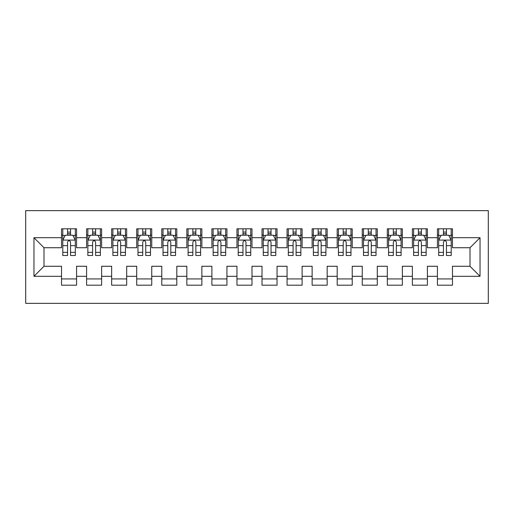 <?xml version="1.0" encoding="UTF-8"?>
<svg xmlns="http://www.w3.org/2000/svg" width="514" height="514" viewBox="0 0 514 514"><rect width="100%" height="100%" fill="white"/><g stroke="black" fill="none" stroke-linecap="round" stroke-linejoin="round"><path stroke-width="0.77" d="M25.7 303.363L488.3 303.363L488.3 210.637L25.7 210.637L25.7 303.363M33.969 276.294L33.969 237.706L61.532 237.706L61.532 247.729L43.992 247.729L43.992 266.271L33.969 276.294L61.532 276.294L61.532 285.193L76.573 285.193L76.573 276.294L86.596 276.294L86.596 285.193L101.631 285.193L101.631 276.294L111.654 276.294L111.654 285.193L126.688 285.193L126.688 276.294L136.711 276.294L136.711 285.193L151.752 285.193L151.752 276.294L161.775 276.294L161.775 285.193L176.81 285.193L176.81 276.294L186.833 276.294L186.833 285.193L201.867 285.193L201.867 276.294L211.89 276.294L211.89 285.193L226.931 285.193L226.931 276.294L236.954 276.294L236.954 285.193L251.988 285.193L251.988 276.294L262.012 276.294L262.012 285.193L277.046 285.193L277.046 276.294L287.069 276.294L287.069 285.193L302.11 285.193L302.11 276.294L312.133 276.294L312.133 285.193L327.167 285.193L327.167 276.294L337.19 276.294L337.19 285.193L352.225 285.193L352.225 276.294L362.248 276.294L362.248 285.193L377.289 285.193L377.289 276.294L387.312 276.294L387.312 285.193L402.346 285.193L402.346 276.294L412.369 276.294L412.369 285.193L427.404 285.193L427.404 276.294L437.427 276.294L437.427 285.193L452.468 285.193L452.468 266.271L470.008 266.271L470.008 247.729L452.468 247.729L452.468 237.706L480.031 237.706L480.031 276.294L452.468 276.294M452.468 237.706L452.468 228.807L437.427 228.807L437.427 237.706L427.404 237.706L427.404 228.807L412.369 228.807L412.369 237.706L402.346 237.706L402.346 228.807L387.312 228.807L387.312 237.706L377.289 237.706L377.289 228.807L362.248 228.807L362.248 237.706L352.225 237.706L352.225 228.807L337.19 228.807L337.19 237.706L327.167 237.706L327.167 228.807L312.133 228.807L312.133 237.706L302.11 237.706L302.11 228.807L287.069 228.807L287.069 237.706L277.046 237.706L277.046 228.807L262.012 228.807L262.012 237.706L251.988 237.706L251.988 228.807L236.954 228.807L236.954 237.706L226.931 237.706L226.931 228.807L211.89 228.807L211.89 237.706L201.867 237.706L201.867 228.807L186.833 228.807L186.833 237.706L176.81 237.706L176.81 228.807L161.775 228.807L161.775 237.706L151.752 237.706L151.752 228.807L136.711 228.807L136.711 237.706L126.688 237.706L126.688 228.807L111.654 228.807L111.654 237.706L101.631 237.706L101.631 228.807L86.596 228.807L86.596 237.706L76.573 237.706L76.573 228.807L61.532 228.807L61.532 237.706M427.404 276.294L427.404 266.271L437.427 266.271L437.427 276.294M480.031 237.706L470.008 247.729M402.346 276.294L402.346 266.271L412.369 266.271L412.369 276.294M437.427 237.706L437.427 247.729L427.404 247.729L427.404 237.706M377.289 276.294L377.289 266.271L387.312 266.271L387.312 276.294M412.369 237.706L412.369 247.729L402.346 247.729L402.346 237.706M352.225 276.294L352.225 266.271L362.248 266.271L362.248 276.294M387.312 237.706L387.312 247.729L377.289 247.729L377.289 237.706M327.167 276.294L327.167 266.271L337.19 266.271L337.19 276.294M362.248 237.706L362.248 247.729L352.225 247.729L352.225 237.706M302.11 276.294L302.11 266.271L312.133 266.271L312.133 276.294M337.19 237.706L337.19 247.729L327.167 247.729L327.167 237.706M277.046 276.294L277.046 266.271L287.069 266.271L287.069 276.294M312.133 237.706L312.133 247.729L302.11 247.729L302.11 237.706M251.988 276.294L251.988 266.271L262.012 266.271L262.012 276.294M287.069 237.706L287.069 247.729L277.046 247.729L277.046 237.706M226.931 276.294L226.931 266.271L236.954 266.271L236.954 276.294M262.012 237.706L262.012 247.729L251.988 247.729L251.988 237.706M201.867 276.294L201.867 266.271L211.89 266.271L211.89 276.294M236.954 237.706L236.954 247.729L226.931 247.729L226.931 237.706M176.81 276.294L176.81 266.271L186.833 266.271L186.833 276.294M211.89 237.706L211.89 247.729L201.867 247.729L201.867 237.706M151.752 276.294L151.752 266.271L161.775 266.271L161.775 276.294M186.833 237.706L186.833 247.729L176.81 247.729L176.81 237.706M126.688 276.294L126.688 266.271L136.711 266.271L136.711 276.294M161.775 237.706L161.775 247.729L151.752 247.729L151.752 237.706M101.631 276.294L101.631 266.271L111.654 266.271L111.654 276.294M136.711 237.706L136.711 247.729L126.688 247.729L126.688 237.706M76.573 276.294L76.573 266.271L86.596 266.271L86.596 276.294M111.654 237.706L111.654 247.729L101.631 247.729L101.631 237.706M43.992 266.271L61.532 266.271L61.532 276.294M86.596 237.706L86.596 247.729L76.573 247.729L76.573 237.706M437.427 235.071L438.68 235.071M451.215 235.071L452.468 235.071M412.369 235.071L413.622 235.071M426.151 235.071L427.404 235.071M387.312 235.071L388.565 235.071M401.093 235.071L402.346 235.071M362.248 235.071L363.501 235.071M376.036 235.071L377.289 235.071M337.19 235.071L338.443 235.071M350.972 235.071L352.225 235.071M312.133 235.071L313.386 235.071M325.915 235.071L327.167 235.071M287.069 235.071L288.322 235.071M300.857 235.071L302.11 235.071M262.012 235.071L263.264 235.071M275.793 235.071L277.046 235.071M236.954 235.071L238.207 235.071M250.736 235.071L251.988 235.071M211.89 235.071L213.143 235.071M225.678 235.071L226.931 235.071M186.833 235.071L188.085 235.071M200.614 235.071L201.867 235.071M161.775 235.071L163.028 235.071M175.557 235.071L176.81 235.071M136.711 235.071L137.964 235.071M150.499 235.071L151.752 235.071M111.654 235.071L112.907 235.071M125.435 235.071L126.688 235.071M86.596 235.071L87.849 235.071M100.378 235.071L101.631 235.071M61.532 235.071L62.785 235.071M75.32 235.071L76.573 235.071M61.532 278.929L76.573 278.929M86.596 278.929L101.631 278.929M111.654 278.929L126.688 278.929M136.711 278.929L151.752 278.929M161.775 278.929L176.81 278.929M186.833 278.929L201.867 278.929M211.89 278.929L226.931 278.929M236.954 278.929L251.988 278.929M262.012 278.929L277.046 278.929M287.069 278.929L302.11 278.929M312.133 278.929L327.167 278.929M337.19 278.929L352.225 278.929M362.248 278.929L377.289 278.929M387.312 278.929L402.346 278.929M412.369 278.929L427.404 278.929M437.427 278.929L452.468 278.929M33.969 237.706L43.992 247.729M470.008 266.271L480.031 276.294M70.559 232.065L67.552 232.065M75.32 252.355L70.559 252.355L70.559 255.497L75.32 255.497L75.32 240.211L72.815 235.2L65.297 235.2L62.785 240.211L62.785 255.497L67.552 255.497L67.552 252.355L62.785 252.355M62.785 240.211L62.785 228.807M75.32 240.211L75.32 228.807M67.552 235.2L67.552 228.807M70.559 228.807L70.559 235.2M70.559 252.355L70.559 242.088C69.557 240.16 68.555 240.16 67.552 242.088L67.552 252.355M70.559 235.071L67.552 235.071M95.617 232.065L92.61 232.065M100.378 252.355L95.617 252.355L95.617 255.497L100.378 255.497L100.378 240.211L97.872 235.2L90.355 235.2L87.849 240.211L87.849 255.497L92.61 255.497L92.61 252.355L87.849 252.355M87.849 240.211L87.849 228.807M100.378 240.211L100.378 228.807M92.61 235.2L92.61 228.807M95.617 228.807L95.617 235.2M95.617 252.355L95.617 242.088C94.615 240.16 93.612 240.16 92.61 242.088L92.61 252.355M95.617 235.071L92.61 235.071M120.674 232.065L117.667 232.065M125.435 252.355L120.674 252.355L120.674 255.497L125.435 255.497L125.435 240.211L122.93 235.2L115.412 235.2L112.907 240.211L112.907 255.497L117.667 255.497L117.667 252.355L112.907 252.355M112.907 240.211L112.907 228.807M125.435 240.211L125.435 228.807M117.667 235.2L117.667 228.807M120.674 228.807L120.674 235.2M120.674 252.355L120.674 242.088C119.672 240.16 118.67 240.16 117.667 242.088L117.667 252.355M120.674 235.071L117.667 235.071M145.738 232.065L142.731 232.065M150.499 252.355L145.738 252.355L145.738 255.497L150.499 255.497L150.499 240.211L147.993 235.2L140.47 235.2L137.964 240.211L137.964 255.497L142.731 255.497L142.731 252.355L137.964 252.355M137.964 240.211L137.964 228.807M150.499 240.211L150.499 228.807M142.731 235.2L142.731 228.807M145.738 228.807L145.738 235.2M145.738 252.355L145.738 242.088C144.736 240.16 143.734 240.16 142.731 242.088L142.731 252.355M145.738 235.071L142.731 235.071M170.796 232.065L167.789 232.065M175.557 252.355L170.796 252.355L170.796 255.497L175.557 255.497L175.557 240.211L173.051 235.2L165.534 235.2L163.028 240.211L163.028 255.497L167.789 255.497L167.789 252.355L163.028 252.355M163.028 240.211L163.028 228.807M175.557 240.211L175.557 228.807M167.789 235.2L167.789 228.807M170.796 228.807L170.796 235.2M170.796 252.355L170.796 242.088C169.793 240.16 168.791 240.16 167.789 242.088L167.789 252.355M170.796 235.071L167.789 235.071M195.853 232.065L192.846 232.065M200.614 252.355L195.853 252.355L195.853 255.497L200.614 255.497L200.614 240.211L198.108 235.2L190.591 235.2L188.085 240.211L188.085 255.497L192.846 255.497L192.846 252.355L188.085 252.355M188.085 240.211L188.085 228.807M200.614 240.211L200.614 228.807M192.846 235.2L192.846 228.807M195.853 228.807L195.853 235.2M195.853 252.355L195.853 242.088C194.851 240.16 193.849 240.16 192.846 242.088L192.846 252.355M195.853 235.071L192.846 235.071M220.917 232.065L217.904 232.065M225.678 252.355L220.917 252.355L220.917 255.497L225.678 255.497L225.678 240.211L223.172 235.2L215.649 235.2L213.143 240.211L213.143 255.497L217.904 255.497L217.904 252.355L213.143 252.355M213.143 240.211L213.143 228.807M225.678 240.211L225.678 228.807M217.904 235.2L217.904 228.807M220.917 228.807L220.917 235.2M220.917 252.355L220.917 242.088C219.915 240.16 218.913 240.16 217.904 242.088L217.904 252.355M220.917 235.071L217.904 235.071M245.975 232.065L242.968 232.065M250.736 252.355L245.975 252.355L245.975 255.497L250.736 255.497L250.736 240.211L248.23 235.2L240.713 235.2L238.207 240.211L238.207 255.497L242.968 255.497L242.968 252.355L238.207 252.355M238.207 240.211L238.207 228.807M250.736 240.211L250.736 228.807M242.968 235.2L242.968 228.807M245.975 228.807L245.975 235.2M245.975 252.355L245.975 242.088C244.972 240.16 243.97 240.16 242.968 242.088L242.968 252.355M245.975 235.071L242.968 235.071M271.032 232.065L268.025 232.065M275.793 252.355L271.032 252.355L271.032 255.497L275.793 255.497L275.793 240.211L273.287 235.2L265.77 235.2L263.264 240.211L263.264 255.497L268.025 255.497L268.025 252.355L263.264 252.355M263.264 240.211L263.264 228.807M275.793 240.211L275.793 228.807M268.025 235.2L268.025 228.807M271.032 228.807L271.032 235.2M271.032 252.355L271.032 242.088C270.03 240.16 269.028 240.16 268.025 242.088L268.025 252.355M271.032 235.071L268.025 235.071M296.096 232.065L293.083 232.065M300.857 252.355L296.096 252.355L296.096 255.497L300.857 255.497L300.857 240.211L298.351 235.2L290.828 235.2L288.322 240.211L288.322 255.497L293.083 255.497L293.083 252.355L288.322 252.355M288.322 240.211L288.322 228.807M300.857 240.211L300.857 228.807M293.083 235.2L293.083 228.807M296.096 228.807L296.096 235.2M296.096 252.355L296.096 242.088C295.094 240.16 294.092 240.16 293.083 242.088L293.083 252.355M296.096 235.071L293.083 235.071M321.154 232.065L318.147 232.065M325.915 252.355L321.154 252.355L321.154 255.497L325.915 255.497L325.915 240.211L323.409 235.2L315.892 235.2L313.386 240.211L313.386 255.497L318.147 255.497L318.147 252.355L313.386 252.355M313.386 240.211L313.386 228.807M325.915 240.211L325.915 228.807M318.147 235.2L318.147 228.807M321.154 228.807L321.154 235.2M321.154 252.355L321.154 242.088C320.151 240.16 319.149 240.16 318.147 242.088L318.147 252.355M321.154 235.071L318.147 235.071M346.211 232.065L343.204 232.065M350.972 252.355L346.211 252.355L346.211 255.497L350.972 255.497L350.972 240.211L348.466 235.2L340.949 235.2L338.443 240.211L338.443 255.497L343.204 255.497L343.204 252.355L338.443 252.355M338.443 240.211L338.443 228.807M350.972 240.211L350.972 228.807M343.204 235.2L343.204 228.807M346.211 228.807L346.211 235.2M346.211 252.355L346.211 242.088C345.209 240.16 344.207 240.16 343.204 242.088L343.204 252.355M346.211 235.071L343.204 235.071M371.269 232.065L368.262 232.065M376.036 252.355L371.269 252.355L371.269 255.497L376.036 255.497L376.036 240.211L373.53 235.2L366.007 235.2L363.501 240.211L363.501 255.497L368.262 255.497L368.262 252.355L363.501 252.355M363.501 240.211L363.501 228.807M376.036 240.211L376.036 228.807M368.262 235.2L368.262 228.807M371.269 228.807L371.269 235.2M371.269 252.355L371.269 242.088C370.273 240.16 369.27 240.16 368.262 242.088L368.262 252.355M371.269 235.071L368.262 235.071M396.333 232.065L393.326 232.065M401.093 252.355L396.333 252.355L396.333 255.497L401.093 255.497L401.093 240.211L398.588 235.2L391.07 235.2L388.565 240.211L388.565 255.497L393.326 255.497L393.326 252.355L388.565 252.355M388.565 240.211L388.565 228.807M401.093 240.211L401.093 228.807M393.326 235.2L393.326 228.807M396.333 228.807L396.333 235.2M396.333 252.355L396.333 242.088C395.33 240.16 394.328 240.16 393.326 242.088L393.326 252.355M396.333 235.071L393.326 235.071M421.39 232.065L418.383 232.065M426.151 252.355L421.39 252.355L421.39 255.497L426.151 255.497L426.151 240.211L423.645 235.2L416.128 235.2L413.622 240.211L413.622 255.497L418.383 255.497L418.383 252.355L413.622 252.355M413.622 240.211L413.622 228.807M426.151 240.211L426.151 228.807M418.383 235.2L418.383 228.807M421.39 228.807L421.39 235.2M421.39 252.355L421.39 242.088C420.388 240.16 419.385 240.16 418.383 242.088L418.383 252.355M421.39 235.071L418.383 235.071M446.448 232.065L443.441 232.065M451.215 252.355L446.448 252.355L446.448 255.497L451.215 255.497L451.215 240.211L448.703 235.2L441.185 235.2L438.68 240.211L438.68 255.497L443.441 255.497L443.441 252.355L438.68 252.355M438.68 240.211L438.68 228.807M451.215 240.211L451.215 228.807M443.441 235.2L443.441 228.807M446.448 228.807L446.448 235.2M446.448 252.355L446.448 242.088C445.452 240.16 444.449 240.16 443.441 242.088L443.441 252.355M446.448 235.071L443.441 235.071M75.256 240.083L62.849 240.083M62.785 235.502L65.143 235.502M72.962 235.502L75.32 235.502M67.552 245.634L62.785 245.634M75.32 245.634L70.559 245.634M70.559 233.658L67.552 233.658M100.314 240.083L87.913 240.083M87.849 235.502L90.201 235.502M98.02 235.502L100.378 235.502M92.61 245.634L87.849 245.634M100.378 245.634L95.617 245.634M95.617 233.658L92.61 233.658M125.377 240.083L112.971 240.083M112.907 235.502L115.264 235.502M123.084 235.502L125.435 235.502M117.667 245.634L112.907 245.634M125.435 245.634L120.674 245.634M120.674 233.658L117.667 233.658M150.435 240.083L138.028 240.083M137.964 235.502L140.322 235.502M148.141 235.502L150.499 235.502M142.731 245.634L137.964 245.634M150.499 245.634L145.738 245.634M145.738 233.658L142.731 233.658M175.492 240.083L163.092 240.083M163.028 235.502L165.379 235.502M173.199 235.502L175.557 235.502M167.789 245.634L163.028 245.634M175.557 245.634L170.796 245.634M170.796 233.658L167.789 233.658M200.556 240.083L188.15 240.083M188.085 235.502L190.443 235.502M198.263 235.502L200.614 235.502M192.846 245.634L188.085 245.634M200.614 245.634L195.853 245.634M195.853 233.658L192.846 233.658M225.614 240.083L213.207 240.083M213.143 235.502L215.501 235.502M223.32 235.502L225.678 235.502M217.904 245.634L213.143 245.634M225.678 245.634L220.917 245.634M220.917 233.658L217.904 233.658M250.671 240.083L238.271 240.083M238.207 235.502L240.558 235.502M248.378 235.502L250.736 235.502M242.968 245.634L238.207 245.634M250.736 245.634L245.975 245.634M245.975 233.658L242.968 233.658M275.729 240.083L263.329 240.083M263.264 235.502L265.622 235.502M273.442 235.502L275.793 235.502M268.025 245.634L263.264 245.634M275.793 245.634L271.032 245.634M271.032 233.658L268.025 233.658M300.793 240.083L288.386 240.083M288.322 235.502L290.68 235.502M298.499 235.502L300.857 235.502M293.083 245.634L288.322 245.634M300.857 245.634L296.096 245.634M296.096 233.658L293.083 233.658M325.85 240.083L313.444 240.083M313.386 235.502L315.737 235.502M323.557 235.502L325.915 235.502M318.147 245.634L313.386 245.634M325.915 245.634L321.154 245.634M321.154 233.658L318.147 233.658M350.908 240.083L338.508 240.083M338.443 235.502L340.801 235.502M348.62 235.502L350.972 235.502M343.204 245.634L338.443 245.634M350.972 245.634L346.211 245.634M346.211 233.658L343.204 233.658M375.972 240.083L363.565 240.083M363.501 235.502L365.859 235.502M373.678 235.502L376.036 235.502M368.262 245.634L363.501 245.634M376.036 245.634L371.269 245.634M371.269 233.658L368.262 233.658M401.029 240.083L388.623 240.083M388.565 235.502L390.916 235.502M398.736 235.502L401.093 235.502M393.326 245.634L388.565 245.634M401.093 245.634L396.333 245.634M396.333 233.658L393.326 233.658M426.087 240.083L413.686 240.083M413.622 235.502L415.98 235.502M423.799 235.502L426.151 235.502M418.383 245.634L413.622 245.634M426.151 245.634L421.39 245.634M421.39 233.658L418.383 233.658M451.151 240.083L438.744 240.083M438.68 235.502L441.038 235.502M448.857 235.502L451.215 235.502M443.441 245.634L438.68 245.634M451.215 245.634L446.448 245.634M446.448 233.658L443.441 233.658"/></g></svg>
